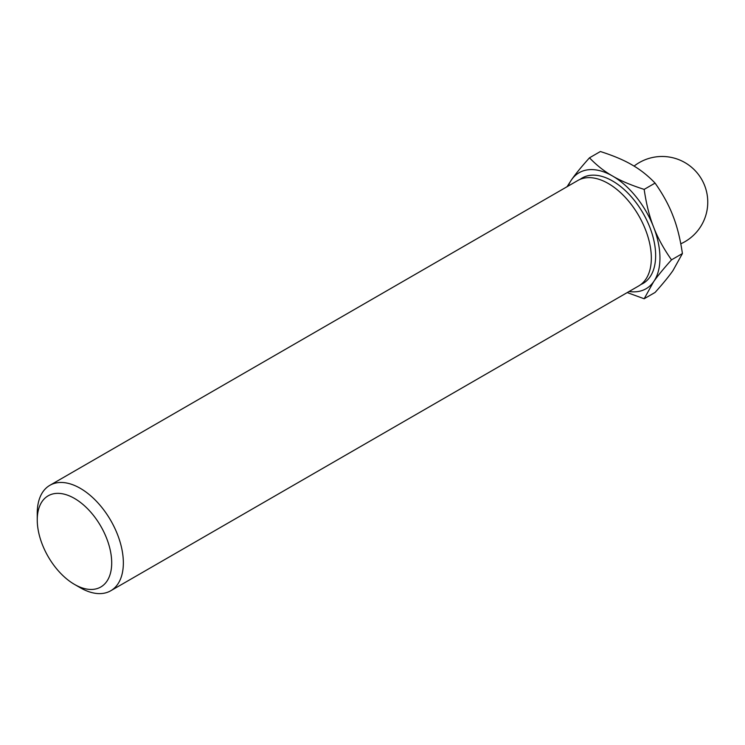 <?xml version="1.0" encoding="UTF-8"?>
<svg xmlns="http://www.w3.org/2000/svg" width="745" height="745" viewBox="0 0 745 745"><rect width="100%" height="100%" fill="white"/><g stroke="black" fill="none" stroke-linecap="round" stroke-linejoin="round"><path stroke-width="1.12" d="M568.202 186.054A66.966 38.666 60 0 1 571.583 179.713L567.038 186.734M627.216 292.589L644.164 298.754L653.607 281.74A66.966 38.666 60 0 1 629.087 291.509M612.595 176.043C604.4 171.415 596.698 165.334 589.481 157.819C581.519 166.694 575.559 173.985 571.583 179.713A66.966 38.666 60 0 1 612.595 176.043A66.966 38.666 60 0 1 653.607 227.067A66.966 38.666 60 0 1 653.607 281.74C657.574 276.022 663.544 268.731 671.506 259.856C663.544 248.495 657.574 237.562 653.607 227.067C649.463 216.665 646.325 204.102 644.164 189.388C631.145 185.226 620.622 180.774 612.595 176.043M74.472 584.387L74.472 584.387A52.644 30.396 60 0 1 37.25 519.917A52.644 30.396 60 0 1 74.472 498.424A52.644 30.396 60 0 1 111.703 562.894A52.644 30.396 60 0 1 74.472 584.387L80.302 587.749L74.472 584.387M37.25 519.917L37.25 513.193A60.885 35.145 60 0 1 49.859 485.321A60.885 35.145 60 0 1 110.744 520.466A60.885 35.145 60 0 1 110.744 590.766A60.885 35.145 60 0 1 80.302 587.749M49.859 485.321L577.85 180.486A60.885 35.145 60 0 1 638.726 215.64A60.885 35.145 60 0 1 638.726 285.94L110.744 590.766M644.164 298.754L655.079 292.45C663.041 283.575 669.001 276.283 672.977 270.556L682.42 253.551L671.506 259.856M589.481 157.819L600.396 151.524C613.414 155.686 623.938 160.128 631.965 164.859C640.16 169.497 647.861 175.569 655.079 183.093C663.041 194.454 669.001 205.378 672.977 215.882C677.112 226.284 680.26 238.838 682.42 253.551M644.164 189.388L655.079 183.093M580.076 179.377A60.885 35.145 60 0 1 643.037 213.154A60.885 35.145 60 0 1 640.802 284.562M680.79 243.801A45.659 45.659 0 0 0 701.231 178.614A45.659 45.659 0 0 0 634.06 166.107"/></g></svg>
